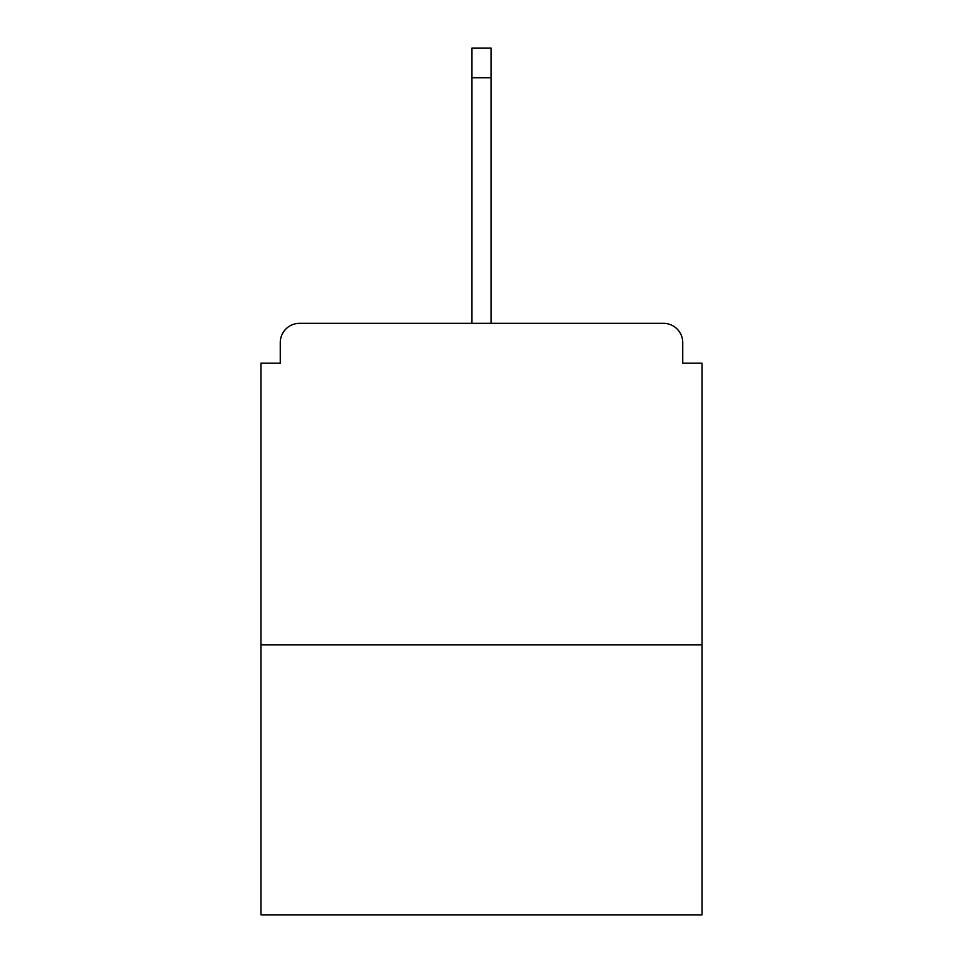 <?xml version="1.0" encoding="UTF-8"?>
<svg xmlns="http://www.w3.org/2000/svg" width="963" height="963" viewBox="0 0 963 963"><rect width="100%" height="100%" fill="white"/><g stroke="black" fill="none" stroke-linecap="round" stroke-linejoin="round"><path stroke-width="1.44" d="M682.743 363.195L682.743 342.623L682.743 363.195L702.027 363.195L702.027 914.85L260.973 914.85L260.973 363.195L280.257 363.195L280.257 342.623L280.257 363.195M702.027 644.813L260.973 644.813M682.743 342.623A19.284 19.284 0 0 0 663.459 323.339L299.541 323.339A19.284 19.284 0 0 0 280.257 342.623M663.459 323.339L581.796 323.339L663.459 323.339M381.204 323.339L299.541 323.339L381.204 323.339M491.142 77.726L471.858 77.726L471.858 48.15L491.142 48.15L491.142 323.339M471.858 77.726L471.858 323.339"/></g></svg>
